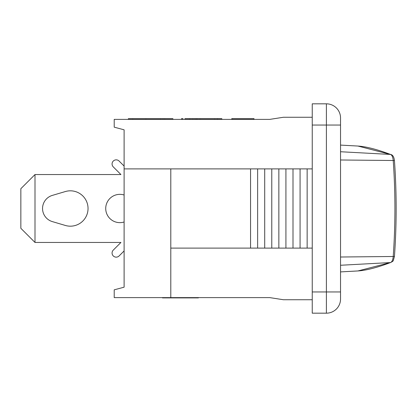 <?xml version="1.0" encoding="UTF-8"?>
<svg xmlns="http://www.w3.org/2000/svg" width="417" height="417" viewBox="0 0 417 417"><rect width="100%" height="100%" fill="white"/><g stroke="black" fill="none" stroke-linecap="round" stroke-linejoin="round"><path stroke-width="0.63" d="M124.11 250.935L119.111 255.939A4.128 4.128 0 0 1 113.278 255.939A4.128 4.128 0 0 1 113.278 250.101L120.93 242.449L34.997 242.449L34.997 174.551L120.93 174.551L113.278 166.899A4.128 4.128 0 0 1 113.278 161.061A4.128 4.128 0 0 1 119.111 161.061L124.11 166.065M124.11 221.995A14.147 14.147 0 0 1 105.725 208.5A14.147 14.147 0 0 1 124.11 195.005M52.328 221.599A13.662 13.662 0 0 1 52.328 195.401L65.333 191.549A17.681 17.681 0 0 1 88.039 208.5A17.681 17.681 0 0 1 65.333 225.451L52.328 221.599A13.662 13.662 0 0 1 52.328 195.401A13.662 13.662 0 0 0 52.328 221.599M34.997 174.551L20.85 188.698L20.85 228.302L34.997 242.449M120.93 174.551L113.278 166.899L120.93 174.551M113.278 250.101L120.93 242.449L113.278 250.101M65.333 191.549A17.681 17.681 0 0 1 88.039 208.5A17.681 17.681 0 0 1 65.333 225.451A17.681 17.681 0 0 0 88.039 208.5A17.681 17.681 0 0 0 65.333 191.549M357.854 146.049C366.063 146.549 377.031 149.369 390.745 154.514L390.333 154.426C391.891 154.848 392.85 156.834 393.215 160.394C395.493 192.466 395.493 224.534 393.215 256.606C392.85 260.166 391.891 262.152 390.338 262.574L390.432 262.564M390.333 262.574L357.948 270.946L340.538 271.9M340.538 145.1L357.948 146.049L390.333 154.426M340.538 265.264L390.281 262.574M340.538 151.736L390.281 154.426M169.656 297.9L192.237 297.9M170.11 297.618L170.11 297.9L163.011 297.9L163.011 297.618M188.051 297.9L198.403 297.9M162.448 297.9L163.011 297.9M312.244 168.89L170.793 168.89L170.793 297.618L269.809 297.618L283.44 299.74L312.244 299.74M170.793 297.618L114.211 297.618L114.211 289.836L124.11 287.183L124.11 168.89L170.793 168.89M312.244 117.26L283.44 117.26L269.809 119.382L114.211 119.382L114.211 127.164L124.11 129.817L124.11 168.89M312.244 125.043L326.391 125.043L326.391 103.823L312.244 103.823L312.244 313.177L326.391 313.177A14.147 14.147 0 0 0 340.538 299.031L340.538 117.969A14.147 14.147 0 0 0 326.391 103.823A14.147 14.147 0 0 1 340.538 117.969M197.434 118.678L189.547 118.678L189.547 119.382M254.016 118.678L254.016 119.382L254 118.678L231.753 118.678L231.753 119.382M231.784 119.382L231.784 118.678M172.893 119.382L172.893 118.678L128.358 118.678L128.358 119.382M189.678 118.678L184.945 118.678L184.945 119.382M221.839 119.382L221.839 118.678L197.017 118.678L197.017 119.382M217.721 119.382L217.721 118.678M217.278 119.382L217.278 118.678M181.51 119.382L181.51 118.678L182.922 118.678L182.922 119.382M214.646 119.382L214.646 118.678M132.731 119.382L132.731 118.678M172.946 119.382L172.893 118.678M164.741 119.382L164.741 118.678M253.484 119.382L253.484 118.678M232.264 119.382L232.264 118.678M200.071 119.382L200.071 118.678M197.116 119.382L197.116 118.678M196.548 119.382L196.548 118.678M189.834 119.382L189.834 118.678M170.793 248.11L312.244 248.11M250.565 168.89L250.565 248.11M257.633 168.89L257.633 248.11M264.706 168.89L264.706 248.11M271.78 168.89L271.78 248.11M278.853 168.89L278.853 248.11M285.926 168.89L285.926 248.11M293 168.89L293 248.11M300.073 168.89L300.073 248.11M307.147 168.89L307.147 248.11M340.538 257.013L394.435 256.476C396.723 224.497 396.723 192.503 394.435 160.514L340.538 159.987M145.882 119.382L145.882 118.678M160.733 119.382L160.733 118.678M195.213 119.382L195.213 118.678M192.8 119.382L192.8 118.678M340.538 299.031A14.147 14.147 0 0 1 326.391 313.177L326.391 291.957L340.538 291.957M312.244 291.957L326.391 291.957L326.391 125.043L340.538 125.043M394.435 256.486L393.361 260.349C393.33 260.99 392.35 261.73 390.427 262.564M357.854 270.951C366.063 270.451 377.031 267.631 390.745 262.486M390.427 154.436C393.539 154.775 394.206 158.736 394.435 160.514M163.011 119.382L163.011 118.678"/></g></svg>
